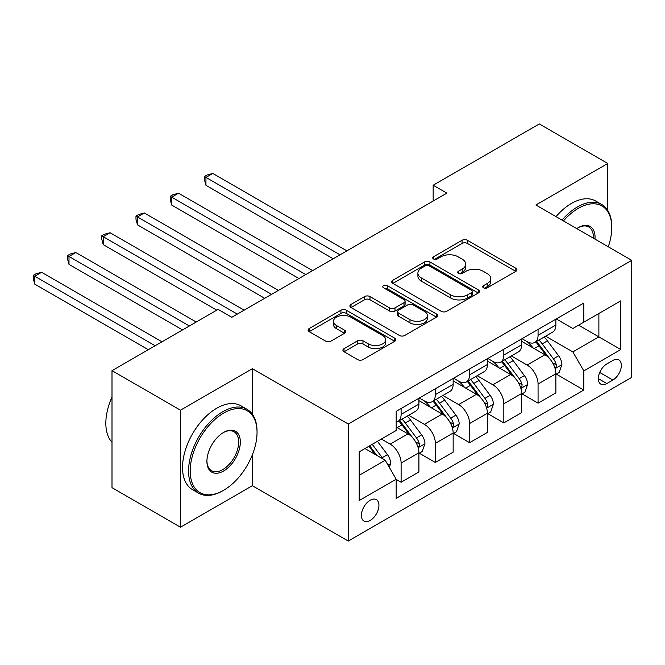 <?xml version="1.0" encoding="UTF-8"?>
<svg xmlns="http://www.w3.org/2000/svg" width="665" height="665" viewBox="0 0 665 665"><rect width="100%" height="100%" fill="white"/><g stroke="black" fill="none" stroke-linecap="round" stroke-linejoin="round"><path stroke-width="1" d="M483.505 287.829A2.66 1.538 0 0 0 487.27 287.829L515.832 271.337A3.799 2.195 0 0 0 516.946 269.782A3.799 2.195 0 0 0 515.832 268.236L467.437 240.289A3.799 2.195 0 0 0 462.059 240.289L433.497 256.781A2.66 1.538 0 0 0 432.715 257.87A2.66 1.538 0 0 0 433.497 258.959A2.66 1.538 0 0 0 437.262 258.959L440.953 256.823A12.17 7.024 0 0 1 458.16 256.823L462.192 259.151A12.17 7.024 0 0 1 465.758 264.121A12.17 7.024 0 0 1 462.192 269.084L458.501 271.22A2.66 1.538 0 0 0 457.72 272.309A2.66 1.538 0 0 0 458.501 273.398A2.66 1.538 0 0 0 462.266 273.398L465.957 271.262A12.17 7.024 0 0 1 483.164 271.262L487.204 273.589A12.17 7.024 0 0 1 490.762 278.552A12.17 7.024 0 0 1 487.204 283.523L483.505 285.659A2.66 1.538 0 0 0 482.724 286.74A2.66 1.538 0 0 0 483.505 287.829L483.505 285.659M370.164 520.495A12.394 7.157 120 0 0 378.26 509.573A12.394 7.157 120 0 0 376.365 499.639A12.394 7.157 120 0 0 370.164 500.246A12.394 7.157 120 0 0 362.068 511.177A12.394 7.157 120 0 0 363.963 521.102A12.394 7.157 120 0 0 370.164 520.495M344.029 348.643A3.799 2.195 0 0 0 342.916 350.189A3.799 2.195 0 0 0 344.029 351.743L357.604 359.582A3.799 2.195 0 0 0 362.982 359.582L394.711 341.27A3.799 2.195 0 0 0 395.825 339.715A3.799 2.195 0 0 0 394.711 338.161L346.315 310.223A3.799 2.195 0 0 0 340.937 310.223L309.208 328.535A3.799 2.195 0 0 0 308.094 330.089A3.799 2.195 0 0 0 309.208 331.644L325.609 341.112A3.799 2.195 0 0 0 330.987 341.112L344.57 333.273A3.799 2.195 0 0 0 345.684 331.719A3.799 2.195 0 0 0 344.57 330.173L336.432 325.476A10.175 5.869 0 0 1 333.456 321.32A10.175 5.869 0 0 1 339.732 315.892A10.175 5.869 0 0 1 350.821 317.172L382.683 335.559A10.175 5.869 0 0 1 385.658 339.715A10.175 5.869 0 0 1 379.382 345.143A10.175 5.869 0 0 1 368.294 343.872L362.982 340.804A3.799 2.195 0 0 0 357.604 340.804L344.029 348.643L344.029 351.743M252.384 368.676L180.481 410.189L112.003 370.654L112.003 487.678L180.481 527.212L252.384 485.699L348.252 541.052L348.252 424.021L252.384 368.676L252.384 414.237M607.785 210.472L607.785 163.482L535.882 204.995L631.75 260.348L348.252 424.021M607.785 163.482L539.307 123.948L433.164 185.227L433.164 201.046M112.003 370.654L218.145 309.375L231.836 317.28L446.855 193.133L433.164 185.227M441.227 311.311A3.799 2.195 0 0 0 446.597 311.311L478.326 292.991A3.799 2.195 0 0 0 479.44 291.436A3.799 2.195 0 0 0 478.326 289.89L429.931 261.944A3.799 2.195 0 0 0 424.553 261.944L392.832 280.264A3.799 2.195 0 0 0 391.718 281.819A3.799 2.195 0 0 0 392.832 283.365L441.227 311.311M384.619 288.402A2.66 1.538 0 0 1 387.321 288.785L387.321 285.618L436.523 314.021A3.799 2.195 0 0 1 437.637 315.576A3.799 2.195 0 0 1 436.523 317.13L404.794 335.443A3.799 2.195 0 0 1 399.416 335.443L351.02 307.504L351.02 304.404A3.799 2.195 0 0 0 349.906 305.95A3.799 2.195 0 0 0 351.02 307.504M351.02 304.404L364.595 296.565A3.799 2.195 0 0 1 369.973 296.565L389.599 307.895A3.799 2.195 0 0 0 394.977 307.895L403.988 302.691A3.799 2.195 0 0 0 405.101 301.137A3.799 2.195 0 0 0 403.988 299.591L383.555 287.795A2.66 1.538 0 0 1 382.774 286.706A2.66 1.538 0 0 1 384.42 285.285A2.66 1.538 0 0 1 387.321 285.618M612.847 360.455L606.821 363.93A12.012 6.933 120 0 0 598.982 374.511A12.012 6.933 120 0 0 600.819 384.137A12.012 6.933 120 0 0 606.821 383.539L612.847 380.064A12.012 6.933 120 0 0 620.694 369.482A12.012 6.933 120 0 0 618.857 359.856A12.012 6.933 120 0 0 612.847 360.455M348.252 541.052L631.75 377.371L631.75 260.348M556.289 318.942L572.856 328.51L583.812 322.184L583.812 303.049L396.182 411.369L396.182 430.504L359.208 451.859L359.208 500.562L396.182 479.216L396.182 498.351L583.812 390.023L583.812 370.887L572.856 351.91L545.624 336.191M583.812 322.184L620.794 300.829L620.794 349.541L583.812 370.887M180.481 410.189L180.481 527.212M578.608 325.185L598.882 336.889L598.882 313.481L620.794 300.829M572.856 351.91L598.882 336.889L620.794 349.541M359.208 475.267L385.226 460.238L364.96 448.534M396.182 479.374L401.111 482.225L401.111 463.089A15.495 8.944 -120 0 0 390.156 444.112L381.394 439.05M401.111 482.225L418.917 471.942L418.917 452.807A15.495 8.944 -120 0 0 407.961 433.829L396.182 427.03M419.332 453.206L435.351 462.458L435.351 443.322A15.495 8.944 -120 0 0 424.395 424.345L408.667 415.259M435.351 462.458L453.156 452.175L453.156 433.04A15.495 8.944 -120 0 0 442.2 414.062L418.917 400.621M453.572 433.439L469.59 442.682L469.59 423.547A15.495 8.944 -120 0 0 458.634 404.569L442.907 395.492M469.59 442.682L487.395 432.408L487.395 413.273A15.495 8.944 -120 0 0 476.439 394.295L453.156 380.854M487.811 413.663L503.829 422.915L503.829 403.78A15.495 8.944 -120 0 0 492.873 384.802L477.146 375.725M503.829 422.915L521.634 412.641L521.634 393.505A15.495 8.944 -120 0 0 510.678 374.528L487.395 361.087M522.05 393.896L538.068 403.148L538.068 384.013A15.495 8.944 -120 0 0 527.112 365.035L511.385 355.958M538.068 403.148L555.874 392.874L555.874 373.738A15.495 8.944 -120 0 0 544.918 354.761L521.634 341.32M522.05 338.709L527.112 341.635A15.495 8.944 -120 0 0 534.86 342.4A15.495 8.944 -120 0 0 538.068 335.31L538.068 329.458M487.811 358.477L492.873 361.403A15.495 8.944 -120 0 0 500.62 362.167A15.495 8.944 -120 0 0 503.829 355.077L503.829 349.225M453.572 378.244L458.634 381.17A15.495 8.944 -120 0 0 466.381 381.934A15.495 8.944 -120 0 0 469.59 374.844L469.59 368.992M419.332 398.011L424.395 400.937A15.495 8.944 -120 0 0 432.142 401.702A15.495 8.944 -120 0 0 435.351 394.611L435.351 388.759M556.289 374.129L583.812 390.023M534.86 342.4L552.665 332.118A15.495 8.944 -120 0 0 555.874 325.027L555.874 319.175M500.62 362.167L518.426 351.885A15.495 8.944 -120 0 0 521.634 344.794L521.634 338.942M466.381 381.934L484.187 371.66A15.495 8.944 -120 0 0 487.395 364.561L487.395 358.709M432.142 401.702L449.947 391.427A15.495 8.944 -120 0 0 453.156 384.328L453.156 378.476M396.182 422.1A15.495 8.944 -120 0 0 397.903 421.469L415.708 411.194A15.495 8.944 -120 0 0 418.917 404.096L418.917 398.244M397.903 421.469A15.495 8.944 -120 0 0 401.111 414.378L401.111 408.526M385.226 460.238L396.182 479.216M252.384 485.699L252.384 454.744M484.569 288.203L487.204 286.69A12.17 7.024 0 0 0 490.762 281.719L490.762 278.552M465.758 264.121L465.758 267.28A12.17 7.024 0 0 1 462.192 272.251L459.565 273.772M515.782 271.37L467.437 243.457A3.799 2.195 0 0 0 462.059 243.457L434.561 259.333M478.276 293.024L429.931 265.111A3.799 2.195 0 0 0 424.553 265.111L392.882 283.398M471.61 292.525A2.66 1.538 0 0 0 472.383 291.436A2.66 1.538 0 0 0 471.61 290.356L429.125 265.825A2.66 1.538 0 0 0 425.359 265.825L421.46 268.078A12.17 7.024 0 0 0 417.903 273.049A12.17 7.024 0 0 0 421.46 278.012L450.496 294.778A12.17 7.024 0 0 0 467.711 294.778L471.61 292.525L471.61 295.692A2.66 1.538 0 0 0 472.383 294.603L472.383 291.436M417.903 273.049L417.903 276.208A12.17 7.024 0 0 0 421.46 281.179L421.46 278.012M471.61 295.692L467.711 297.937A12.17 7.024 0 0 1 450.496 297.937L421.46 281.179M351.07 307.538L364.595 299.724L364.595 296.565M405.101 301.137L405.101 304.304A3.799 2.195 0 0 1 403.988 305.858L394.977 311.054A3.799 2.195 0 0 1 389.599 311.054L369.973 299.724A3.799 2.195 0 0 0 364.595 299.724M387.321 288.785L436.464 317.155M409.973 319.649A10.175 5.869 0 0 0 421.053 320.929A10.175 5.869 0 0 0 427.329 315.501A10.175 5.869 0 0 0 424.353 311.345L413.131 304.869A3.799 2.195 0 0 0 407.753 304.869L398.742 310.065A3.799 2.195 0 0 0 397.628 311.619A3.799 2.195 0 0 0 398.742 313.173L409.973 319.649L409.973 322.816A10.175 5.869 0 0 0 421.053 324.088A10.175 5.869 0 0 0 427.329 318.66L427.329 315.501M397.628 311.619L397.628 314.778A3.799 2.195 0 0 0 398.742 316.332L398.742 313.173M409.973 322.816L398.742 316.332M385.658 339.715L385.658 342.874A10.175 5.869 0 0 1 379.382 348.302A10.175 5.869 0 0 1 368.294 347.03L362.982 343.963A3.799 2.195 0 0 0 357.604 343.963L344.079 351.777M333.456 321.32L333.456 324.487A10.175 5.869 0 0 0 336.432 328.635L336.432 325.476M344.52 333.306L336.432 328.635M394.661 341.295L346.315 313.381A3.799 2.195 0 0 0 340.937 313.381L309.267 331.669M555.874 374.37L559.165 372.475L561.9 364.561A10.266 5.927 -120 0 0 558.625 355.825L547.436 340.879A29.634 17.107 -120 0 0 544.203 337.005M533.072 347.92A29.634 17.107 -120 0 0 527.004 341.569M554.942 368.078L556.131 366.789L556.356 365.002A10.266 5.927 -120 0 0 553.421 358.826L542.233 343.888A29.634 17.107 -120 0 0 538.999 340.015M536.239 341.602A24.597 14.198 60 0 1 540.279 346.199L549.747 358.842M346.881 250.863L212.8 173.449L205.951 177.405L205.951 185.311L333.182 258.768M535.707 341.91A29.634 17.107 60 0 1 538.941 345.783L546.381 355.717M205.951 185.311L204.446 179.7L204.446 176.533L340.031 254.811M204.446 176.533L207.181 174.953L212.8 173.449M521.634 394.137L524.926 392.242L527.661 384.328A10.266 5.927 -120 0 0 524.386 375.592L513.197 360.646A29.634 17.107 -120 0 0 509.964 356.781M498.833 367.687A29.634 17.107 -120 0 0 492.765 361.336M520.703 387.853L521.892 386.556L522.116 384.769A10.266 5.927 -120 0 0 519.182 378.593L507.994 363.655A29.634 17.107 -120 0 0 504.76 359.782M502 361.378A24.597 14.198 60 0 1 506.04 365.966L515.508 378.609M312.641 270.63L178.561 193.216L171.711 197.173L171.711 205.078L298.942 278.535M501.468 361.677A29.634 17.107 60 0 1 504.702 365.55L512.141 375.484M171.711 205.078L170.207 199.467L170.207 196.3L305.792 274.579M170.207 196.3L172.942 194.72L178.561 193.216M487.395 413.904L490.687 412.009L493.422 404.096A10.266 5.927 -120 0 0 490.147 395.359L478.958 380.413A29.634 17.107 -120 0 0 475.724 376.548M464.594 387.454A29.634 17.107 -120 0 0 458.526 381.103M486.464 407.62L487.653 406.323L487.877 404.536A10.266 5.927 -120 0 0 484.943 398.36L473.754 383.422A29.634 17.107 -120 0 0 470.521 379.549M467.761 381.145A24.597 14.198 60 0 1 471.801 385.733L481.269 398.377M278.402 290.397L144.322 212.983L137.472 216.94L137.472 224.845L264.703 298.302M467.229 381.444A29.634 17.107 60 0 1 470.463 385.318L477.902 395.251M137.472 224.845L135.968 219.234L135.968 216.067L271.553 294.346M135.968 216.067L138.702 214.487L144.322 212.983M453.156 433.671L456.448 431.776L459.183 423.863A10.266 5.927 -120 0 0 455.907 415.126L444.719 400.189A29.634 17.107 -120 0 0 441.485 396.315M430.355 407.221A29.634 17.107 -120 0 0 424.287 400.87M452.225 427.387L453.414 426.099L453.638 424.303A10.266 5.927 -120 0 0 450.704 418.127L439.515 403.19A29.634 17.107 -120 0 0 436.282 399.316M433.522 400.912A24.597 14.198 60 0 1 437.562 405.5L447.03 418.144M244.163 310.164L110.082 232.75L103.233 236.707L103.233 244.612L216.773 310.164M432.99 401.211A29.634 17.107 60 0 1 436.223 405.085L443.663 415.018M103.233 244.612L101.728 239.001L101.728 235.834L237.314 314.113M101.728 235.834L104.472 234.255L110.082 232.75M418.917 453.439L422.209 451.543L424.943 443.638A10.266 5.927 -120 0 0 421.668 434.893L410.48 419.956A29.634 17.107 -120 0 0 407.246 416.082M417.986 447.154L419.174 445.866L419.399 444.07A10.266 5.927 -120 0 0 416.465 437.894L405.276 422.957A29.634 17.107 -120 0 0 402.042 419.083M399.283 420.679A24.597 14.198 60 0 1 403.322 425.268L412.79 437.911M196.225 322.026L75.843 252.517L68.994 256.474L68.994 264.379L182.534 329.931M398.751 420.987A29.634 17.107 60 0 1 401.984 424.852L409.424 434.785M68.994 264.379L67.489 258.768L67.489 255.601L189.375 325.975M67.489 255.601L70.232 254.022L75.843 252.517M608.267 246.79A47.257 27.282 120 0 0 611.758 227.613A47.257 27.282 120 0 0 578.334 208.32A47.257 27.282 120 0 0 563.471 220.93M562.041 220.098A48.42 27.955 -60 0 1 577.519 206.898A48.42 27.955 -60 0 1 601.725 204.496A48.42 27.955 -60 0 1 611.758 226.665L611.758 227.613M576.771 228.602A23.632 13.641 -60 0 1 578.334 227.613L578.334 227.613A23.632 13.641 -60 0 1 594.976 239.109M556.015 216.624A48.42 27.955 -60 0 1 571.493 203.415A48.42 27.955 -60 0 1 595.699 201.021L601.725 204.496M593.38 238.195A22.469 12.976 120 0 0 588.749 226.973A22.469 12.976 120 0 0 577.918 227.862M222.8 490.762L223.623 490.288A47.257 27.282 120 0 0 257.039 432.408A47.257 27.282 120 0 0 223.623 413.115A47.257 27.282 120 0 0 190.198 470.995A47.257 27.282 120 0 0 223.623 490.288L222.8 490.762A48.42 27.955 -60 0 1 198.586 493.156A48.42 27.955 -60 0 1 191.163 454.361A48.42 27.955 -60 0 1 222.8 411.693A48.42 27.955 -60 0 1 247.006 409.291A48.42 27.955 -60 0 1 257.039 431.46L257.039 432.408M223.623 470.995A23.632 13.641 -60 0 1 206.915 461.344A23.632 13.641 -60 0 1 223.623 432.408L223.623 432.408A23.632 13.641 -60 0 1 240.331 442.05A23.632 13.641 -60 0 1 223.623 470.995M206.915 460.862A22.469 12.976 120 0 0 211.561 470.679A22.469 12.976 120 0 0 222.8 469.573A22.469 12.976 120 0 0 237.472 449.773A22.469 12.976 120 0 0 234.03 431.768A22.469 12.976 120 0 0 223.207 432.649M198.586 493.156L192.559 489.681A48.42 27.955 -60 0 1 185.136 450.878A48.42 27.955 -60 0 1 216.773 408.21A48.42 27.955 -60 0 1 240.979 405.808L247.006 409.291M112.003 442.308A48.42 27.955 -60 0 1 112.003 397.047M389.341 467.354L390.704 463.405A10.266 5.927 -120 0 0 387.429 454.661L377.446 441.327M161.986 341.793L41.604 272.284L34.755 276.241L34.755 284.146L148.295 349.699M383.156 459.041A10.266 5.927 -120 0 0 382.225 457.661L372.242 444.336M369.665 445.816L376.839 455.4M368.95 446.232L375.035 454.353M34.755 284.146L33.25 278.535L33.25 275.368L155.136 345.742M33.25 275.368L35.993 273.789L41.604 272.284M390.156 444.112L407.961 433.829M424.395 424.345L442.2 414.062M458.634 404.569L476.439 394.295M492.873 384.802L510.678 374.528M527.112 365.035L544.918 354.761M538.068 335.31L555.874 325.027M538.068 384.013L555.874 373.738M503.829 403.78L521.634 393.505M503.829 355.077L521.634 344.794M469.59 423.547L487.395 413.273M469.59 374.844L487.395 364.561M435.351 443.322L453.156 433.04M435.351 394.611L453.156 384.328M401.111 463.089L418.917 452.807M401.111 414.378L418.917 404.096M599.714 372.475L612.847 380.064M598.334 378.643L606.821 383.539M487.204 286.69L487.204 283.523M458.501 273.398L458.501 271.22M462.192 272.251L462.192 269.084M433.497 258.959L433.497 256.781M462.059 243.457L462.059 240.289M467.437 243.457L467.437 240.289M515.832 271.337L515.832 268.236M392.832 283.365L392.832 280.264M424.553 265.111L424.553 261.944M429.931 265.111L429.931 261.944M478.326 292.991L478.326 289.89M450.496 297.937L450.496 294.778M467.711 297.937L467.711 294.778M369.973 299.724L369.973 296.565M389.599 311.054L389.599 307.895M394.977 311.054L394.977 307.895M403.988 305.858L403.988 302.691M436.523 317.13L436.523 314.021M357.604 343.963L357.604 340.804M362.982 343.963L362.982 340.804M368.294 347.03L368.294 343.872M344.57 333.273L344.57 330.173M309.208 331.644L309.208 328.535M340.937 313.381L340.937 310.223M346.315 313.381L346.315 310.223M394.711 341.27L394.711 338.161M555.109 368.643L561.834 364.761M542.233 343.888L547.436 340.879M534.161 348.543L538.941 345.783M553.421 358.826L558.625 355.825M552.607 362.832L556.356 365.002M520.87 388.41L527.594 384.528M507.994 363.655L513.197 360.646M499.922 368.31L504.702 365.55M519.182 378.593L524.386 375.592M518.368 382.599L522.116 384.769M486.63 408.177L493.355 404.295M473.754 383.422L478.958 380.413M465.683 388.077L470.463 385.318M484.943 398.36L490.147 395.359M484.128 402.367L487.877 404.536M452.391 427.944L459.116 424.062M439.515 403.19L444.719 400.189M431.444 407.853L436.223 405.085M450.704 418.127L455.907 415.126M449.889 422.142L453.638 424.303M418.152 447.711L424.877 443.829M405.276 422.957L410.48 419.956M397.204 427.62L401.984 424.852M416.465 437.894L421.668 434.893M415.65 441.909L419.399 444.07M388.036 465.101L390.638 463.596M382.225 457.661L387.429 454.661"/></g></svg>
